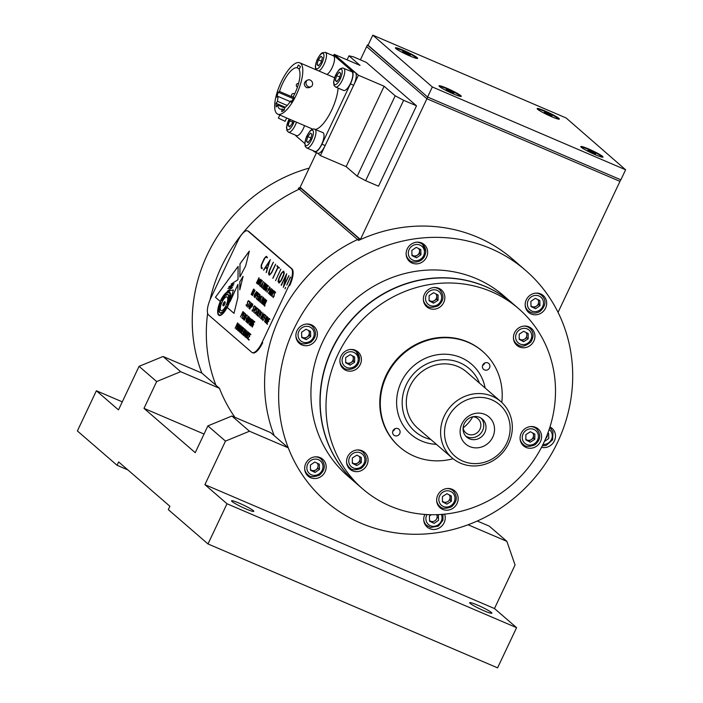 <?xml version="1.0" encoding="UTF-8"?>
<svg xmlns="http://www.w3.org/2000/svg" width="703" height="703" viewBox="0 0 703 703"><rect width="100%" height="100%" fill="white"/><g stroke="black" fill="none" stroke-linecap="round" stroke-linejoin="round"><path stroke-width="1.05" d="M215.926 385.244A152.683 142.639 -49.1 0 1 207.631 313.336A152.683 142.639 130.9 0 0 215.926 385.244M210.048 299.803A152.683 142.639 -49.1 0 1 301.253 188.246A152.683 142.639 130.9 0 0 210.048 299.803M438.444 517.478A152.683 142.639 -49.1 0 1 437.02 517.83A152.683 142.639 130.9 0 0 438.444 517.478M274.196 435.658A152.683 142.639 -49.1 0 1 359.523 238.66A152.683 142.639 130.9 0 0 274.196 435.658M512.786 303.599A119.167 111.329 130.9 0 0 512.689 303.511A119.167 111.329 130.9 0 0 350.525 320.805A119.167 111.329 130.9 0 0 356.755 483.769A119.167 111.329 130.9 0 0 356.852 483.857M512.689 303.511L503.647 295.691A119.167 111.329 130.9 0 0 341.482 312.984A119.167 111.329 130.9 0 0 347.713 475.949L356.755 483.769M539.482 305.26A146.356 136.725 130.9 0 0 538.472 303.195M557.602 442.257A152.683 142.639 130.9 0 0 525.572 270.347A152.683 142.639 130.9 0 0 317.8 292.492A152.683 142.639 130.9 0 0 325.788 501.292A152.683 142.639 130.9 0 0 557.602 442.257M313.02 326.93A11.169 10.44 130.9 0 0 312 325.12M297.747 341.596A11.169 10.44 130.9 0 0 299.68 342.343M316.28 339.013A11.169 10.44 130.9 0 0 313.942 326.429A11.169 10.44 130.9 0 0 298.74 328.055A11.169 10.44 130.9 0 0 299.32 343.328A11.169 10.44 130.9 0 0 316.28 339.013M423.268 245.075A11.169 10.44 130.9 0 0 422.257 243.273M408.004 259.741A11.169 10.44 130.9 0 0 409.937 260.488M426.536 257.157A11.169 10.44 130.9 0 0 424.199 244.574A11.169 10.44 130.9 0 0 408.997 246.199A11.169 10.44 130.9 0 0 409.577 261.481A11.169 10.44 130.9 0 0 426.536 257.157M542.321 296.016A11.169 10.44 130.9 0 0 541.301 294.206M527.048 310.682A11.169 10.44 130.9 0 0 528.981 311.429M545.59 308.09A11.169 10.44 130.9 0 0 543.243 295.515A11.169 10.44 130.9 0 0 528.041 297.132A11.169 10.44 130.9 0 0 528.63 312.413A11.169 10.44 130.9 0 0 545.59 308.09M551.117 428.804A11.169 10.44 130.9 0 0 550.097 426.993M541.521 447.319A11.169 10.44 130.9 0 0 554.377 440.886A11.169 10.44 130.9 0 0 552.04 428.303A11.169 10.44 130.9 0 0 549.966 426.932M425.587 525.326A11.169 10.44 130.9 0 0 427.521 526.072M424.84 514.438A11.169 10.44 130.9 0 0 427.16 527.057A11.169 10.44 130.9 0 0 444.129 522.742A11.169 10.44 130.9 0 0 444.56 514.148M325.076 471.801A11.169 10.44 130.9 0 0 322.73 459.226A11.169 10.44 130.9 0 0 307.527 460.843A11.169 10.44 130.9 0 0 308.116 476.124A11.169 10.44 130.9 0 0 325.076 471.801M321.807 459.718A11.169 10.44 130.9 0 0 320.788 457.917M306.543 474.384A11.169 10.44 130.9 0 0 308.476 475.14M309.206 168.105A152.683 142.639 130.9 0 0 201.858 373.073L163.07 356.483L180.653 371.694L156.655 381.553L139.071 366.342L163.07 356.483M425.737 251.208A10.237 9.57 130.9 0 0 422.582 244.416A10.237 9.57 130.9 0 0 416.712 242.201M406.149 254.416A10.237 9.57 130.9 0 0 409.181 259.899C409.77 262.922 424.559 264.899 425.807 251.331L422.582 244.416M411.835 250.417L411.976 255.628L416.528 257.799L420.939 254.767L420.789 249.565L416.238 247.386L411.835 250.417M411.958 255.11L416.528 257.799M415.218 256.665L419.629 253.634L419.498 248.941M419.629 253.634L420.939 254.767M411.958 254.917A4.657 4.35 130.9 0 0 418.707 248.563M423.355 299.75A10.237 9.57 130.9 0 0 426.387 305.243C428.241 307.817 432.143 308.019 438.101 305.849C443.962 300.779 444.533 295.409 439.788 289.75A10.237 9.57 130.9 0 0 433.927 287.536M433.566 303.151L438.066 300.26L438.092 295.04L433.619 292.712L429.12 295.603L429.102 300.822L433.566 303.151L432.266 302.018L436.756 299.126L438.066 300.26M436.756 299.126L436.783 294.364M429.102 300.374L432.266 302.018M429.102 300.199A4.657 4.35 130.9 0 0 435.922 293.916M238.282 328.459L239.363 325.322L237.702 327.967L238.282 328.459M237.658 330.41L238.141 328.863L237.5 328.301L236.691 329.32L239.679 324.61M239.363 325.322L237.702 327.967M251.489 306.868L252.553 305.533L252.201 304.188M249.793 309.127L252.28 303.74L252.755 304.144L252.456 306.06L250.918 306.903M251.34 307.246L250.892 306.886L249.767 308.933L252.272 303.74M249.064 307.896L251.085 304.786L251.243 303.353L250.699 303.555L248.959 307.431L249.266 307.94L249.978 307.132L251.252 304.214L251.041 303.301M249.161 308.318L249.196 306.28L251.419 302.984M252.403 326.658L253.757 324.013L252.28 327.159L252.166 324.733L254.152 321.412L254.794 321.816L253.3 322.598L252.184 324.944L252.403 326.667L253.511 323.784M254.635 322.167L253.528 322.273M275.26 291.921L275.602 292.826L275.216 292.316L274.486 293.002L274.003 296.508L273.001 297.439L272.808 296.227L273.203 297.097L273.95 296.385L274.416 292.914L275.26 291.921M273.239 297.114L274.152 295.568L274.381 292.896L275.391 291.956M273.186 297.51L272.975 296.104M275.532 292.923L275.242 292.334L274.68 292.668M278.775 282.29L280.884 280.664L283.397 275.356L283.933 273.309L283.177 271.876M279.038 283.072L278.063 281.376L278.898 278.414L281.235 273.458L283.353 271.209L283.924 271.358M283.353 271.209L284.293 272.896L283.555 275.638L281.112 280.813L279.003 283.063L278.036 281.358L278.863 278.397L281.2 273.441L283.318 271.2L283.889 271.34M251.727 352.282A14.895 5.097 -66.8 0 0 252.201 352.581A14.895 5.097 -66.8 0 0 262.078 342.361L288.995 285.418A14.895 5.097 -66.8 0 0 291.306 268.546L248.097 231.173A14.895 5.097 -66.8 0 0 247.632 230.874A14.895 5.097 -66.8 0 0 237.746 241.094L210.838 298.028A14.895 5.097 -66.8 0 0 208.519 314.909L251.727 352.282M252.201 352.581L252.843 352.853A14.895 5.097 -66.8 0 0 262.72 342.633L262.078 342.361M247.632 230.874L248.273 231.146A14.895 5.097 -66.8 0 1 248.748 231.445L291.947 268.818A14.895 5.097 -66.8 0 1 289.636 285.699L288.995 285.418M258.44 284.205L260.426 281.086L260.418 279.618M258.502 284.618L258.537 282.58L260.76 279.284M258.106 283.898L259.583 280.295L260.725 279.276L259.381 283.529L258.467 284.601L258.133 283.907M256.99 299.337L256.296 298.599L258.774 293.467L259.407 294.293L258.669 293.898L257.808 295.735L258.221 296.297L257.667 296.112L256.525 298.45L257.087 299.206L256.323 298.617L258.801 293.485M259.302 294.425L258.695 293.924M258.106 296.481L257.632 296.104M260.391 299.926L261.472 296.789L259.82 299.425L260.391 299.926M258.783 301.007L261.797 296.068L259.882 301.71L260.224 300.313L259.609 299.777M259.776 301.877L260.259 300.322L259.583 299.75L258.774 300.77L261.762 296.06M268.019 317.361L268.405 319.18L266.332 323.45L267.052 320.867L266.639 320.506L265.514 322.554L268.019 317.361M236.155 329.109L238.264 324.487L236.683 326.412L237.35 323.705L235.171 328.073L237.693 322.888M236.718 326.42L237.306 323.89M236.981 325.849L238.695 323.758M248.484 339.654L247.79 338.908L250.268 333.776L250.901 334.602L250.163 334.206L249.301 336.043L249.714 336.614L249.126 336.412L248.018 338.758L248.607 339.461L247.825 338.925L250.294 333.802M250.198 334.224L250.795 334.742M233.994 313.345L237.851 297.685L237.957 284.364L230.004 301.728L233.422 289.979L227.254 291.191L232.526 287.562L227.957 288.467L233.273 285.55L228.826 286.754L234.055 283.81L231.111 284.135L238.001 279.689L238.106 266.393L215.434 297.29L220.197 301.411A13.032 4.455 113.2 0 1 229.565 292.053A13.032 4.455 113.2 0 1 227.218 307.483L233.994 313.345M237.957 284.434L230.039 301.745M234.064 283.819L231.138 284.153M238.106 266.446L215.461 297.299L220.206 301.402M229.169 291.807A13.032 4.455 113.2 0 1 227.254 307.501L233.994 313.336M233.422 289.979L227.254 291.191M232.526 287.562L227.957 288.467M233.273 285.55L228.844 286.762M227.438 306.736A12.663 4.332 -66.8 0 0 226.981 292.439A12.663 4.332 -66.8 0 0 217.658 312.167A12.663 4.332 -66.8 0 0 227.438 306.736M239.864 276.991L245.69 265.848L249.319 251.103L239.978 263.845L239.864 276.991M243.106 276.341L239.828 281.806L239.767 289.926L243.106 276.341M247.79 331.64L246.454 336.816L248.625 332.545L246.217 337.642L247.465 332.519L245.268 337.001L247.684 331.719L245.294 337.018M244.969 329.197L243.633 334.382L245.813 330.102L243.291 335.296L244.644 330.076L242.447 334.382L244.969 329.197M242.447 327.044L243.3 327.958L242.79 327.826L240.373 332.774L242.676 327.73L242.447 327.044M240.549 325.542L238.132 330.832L240.549 325.542M235.136 328.239L237.552 322.949L236.929 325.92L238.669 323.863L236.129 329.092L238.229 324.47M252.614 319.918L251.279 325.102L253.449 320.823L250.936 326.016L252.289 320.796L250.092 325.111L252.614 319.918M250.505 318.266L249.881 321.227L251.612 319.171L249.073 324.408L251.182 319.786L249.635 321.719L250.303 319.021L248.089 323.371L250.505 318.266M248.396 316.271L248.159 318.169L245.901 321.552L246.173 319.557L248.396 316.271M245.461 313.74L245.857 315.559L243.783 319.83L244.503 317.246L244.082 316.886L242.957 318.934L245.461 313.74M242.974 311.587L243.458 312L243.159 313.907L241.964 315.049L241.595 314.733L240.47 316.965L242.974 311.587M265.523 315.208L266.165 316.025L265.435 315.638L264.565 317.475L265.128 318.222L264.39 317.835L263.019 320.577L265.523 315.208M263.036 313.055L263.256 315.023L262.087 317.721L261.164 318.811L260.541 318.336L262.948 313.143L260.593 318.195L261.2 318.819M259.715 310.181L260.356 310.998L259.618 310.603L258.748 312.44L259.17 313.011L258.572 312.809L257.465 315.155L257.913 316.06L257.236 315.304L259.715 310.181M257.439 308.204L257.658 309.074L256.727 308.916L256.296 309.997L256.05 312.765L255.048 313.687L254.855 312.475L255.251 313.345L255.813 312.905L256.428 309.144L257.439 308.204M254.618 305.77L254.838 306.64L253.906 306.482L253.475 307.562L253.238 310.322L252.228 311.244L252.034 310.041L252.43 310.911L252.992 310.462L253.607 306.71L254.618 305.77M251.393 302.967L251.156 304.865L248.897 308.257L249.17 306.262L251.393 302.967M248.677 300.62L248.888 301.49L247.957 301.332L247.526 302.413L247.289 305.181L246.437 306.165L246.094 304.9L246.489 305.761L247.052 305.322L247.667 301.561L248.677 300.62L247.693 301.578L247.465 304.25L246.516 305.779M265.919 299.654L264.583 304.83L266.753 300.559L264.24 305.743L265.593 300.533L263.397 304.838L265.919 299.654M263.985 298.151L261.569 303.432L263.985 298.151M256.569 291.56L256.34 293.459L254.073 296.851L254.345 294.847L256.569 291.56M253.546 289.118L251.129 294.408L253.546 289.118M273.678 290.506L274.53 291.42L274.021 291.288L271.604 296.235L273.915 291.191L273.678 290.506M271.288 288.59L269.372 294.293L269.855 292.747L269.205 292.184L268.397 293.213L271.288 288.59M265.936 291.306L265.549 289.592L266.894 286.622L267.817 285.559L268.449 285.963L267.149 286.402L265.848 289.091L266.059 290.814L267.412 288.16L266.024 291.218L265.523 289.574L268.028 285.567M265.664 283.713L263.238 288.995L265.664 283.713M260.453 286.569L263.44 281.622L261.56 287.272L261.903 285.875L261.252 285.313L260.453 286.332L263.476 281.631M285.594 287.369L284.979 288.801L285.594 287.369M286.675 273.748L284.056 285.356L288.819 276.007L283.318 287.342L285.928 275.655L281.138 285.075L286.675 273.748M280.875 269.117L275.585 280.673L280.875 269.117M273.168 262.447L269.469 270.989L269.258 274.293L270.4 274.003L271.49 272.456L275.567 264.548L271.666 272.79L269.539 275.075L268.968 274.943L268.572 273.379L269.425 270.374L273.168 262.447M266.147 256.393L267.465 257.606L266.332 257.061L264.987 257.86L261.727 264.53L261.331 266.973L262.36 268.107L262.061 268.748L261.173 267.984L261.173 265.198L264.275 258.423L266.147 256.393M270.172 259.873L266.182 272.544L267.175 269.1L265.497 267.65L263.651 269.811L270.172 259.873M273.072 278.089L277.94 267.087L276.991 265.936L279.442 267.869L278.142 267.281L272.79 278.256L277.905 267.07L276.947 266.235L277.29 265.62M290.277 277.219L286.754 285.119L290.277 277.219M258.968 277.755L259.354 279.574L257.289 283.845L258.01 281.262L257.588 280.901L256.463 282.949L258.968 277.755M259.548 285.787L261.859 280.752L261.621 280.04L262.439 280.963L261.929 280.831L259.521 285.778L261.648 280.058M264.407 282.492L265.259 283.406L264.75 283.265L262.333 288.212L264.644 283.177L264.407 282.492M266.279 284.074L264.934 289.249L267.114 284.979L264.592 290.163L265.945 284.952L263.757 289.258L266.279 284.074M269.557 286.921L270.04 287.325L269.75 289.241L268.546 290.383L268.177 290.058L267.052 292.29L269.557 286.921M272.377 289.364L272.773 291.174L270.699 295.445L271.42 292.861L270.998 292.501L269.873 294.548L272.377 289.364M254.161 289.478L252.825 294.662L254.996 290.383L252.474 295.576L253.827 290.357L251.639 294.662L254.161 289.478M257.447 292.334L257.931 292.738L257.632 294.654L256.437 295.787L256.068 295.471L254.934 297.703L257.447 292.334M259.934 294.487L260.321 296.297L258.256 300.568L258.976 297.984L258.555 297.624L257.43 299.671L259.934 294.487M262.729 296.93L263.581 297.844L263.08 297.712L260.664 302.65L262.966 297.615L262.729 296.93M265.022 298.872L264.794 300.77L262.527 304.162L262.799 302.167L265.022 298.872M265.005 305.489L264.715 306.156L265.005 305.489M249.609 301.464L250.461 302.378L249.952 302.246L247.535 307.185L249.837 302.149L249.609 301.464M255.514 306.649L254.978 309.399L256.577 307.642L253.616 312.343L255.514 306.649M258.37 309.048L259.222 309.961L258.713 309.821L256.296 314.768L258.607 309.733L258.37 309.048M260.787 311.271L260.163 314.241L261.903 312.185L259.363 317.422L261.472 312.791L259.917 314.733L260.585 312.027L258.379 316.385L260.787 311.271M264.354 314.197L265.005 315.014L264.266 314.628L263.397 316.464L263.81 317.027L263.221 316.825L262.114 319.18L262.676 319.935L261.885 319.329L264.354 314.197L261.92 319.338L262.571 320.076M267.131 316.587L266.903 318.485L264.644 321.877L265.98 317.615L267.131 316.587M269.337 318.503L269.978 319.32L269.24 318.934L268.37 320.77L268.792 321.333L268.203 321.13L267.087 323.485L267.535 324.382L266.859 323.635L269.337 318.503M244.293 312.73L244.934 313.547L244.205 313.16L243.335 314.997L243.748 315.559L243.159 315.357L242.052 317.712L242.491 318.608L241.823 317.861L244.293 312.73M246.779 314.882L247.43 315.7L246.691 315.313L245.822 317.15L246.384 317.897L245.646 317.51L244.275 320.26L246.691 314.979L244.31 320.269M249.275 317.035L249.662 318.854L247.588 323.125L248.308 320.542L247.895 320.181L246.771 322.229L249.275 317.035M251.999 319.566L249.583 324.848L251.999 319.566M252.28 327.159L251.859 325.427L254.337 321.412M236.63 329.531L239.653 324.593L237.763 330.243L238.115 328.846L237.465 328.292M241.164 325.902L239.82 331.087L241.999 326.807L239.477 332.001L240.83 326.781L238.642 331.087L241.164 325.902M243.783 328.187L244.433 328.995L243.695 328.609L242.825 330.445L243.238 331.008L242.649 330.814L241.542 333.16L241.981 334.057L241.314 333.31L243.783 328.187M246.683 330.867L244.767 336.57L245.25 335.023L244.6 334.461L243.792 335.48L246.683 330.867M249.249 333.081L249.741 333.591L248.546 334.162L247.298 336.799L247.298 338.653L247.017 337.141L249.249 333.081M249.214 339.496L248.924 340.164L249.214 339.496M242.482 334.575L244.987 329.206M243.317 335.305L244.591 330.269M243.713 334.206L245.848 329.935M251.665 294.856L254.178 289.487M252.509 295.585L253.783 290.55M252.904 294.487L255.031 290.216M246.472 306.174L246.252 304.768M248.809 301.596L248.528 300.998L247.992 301.35M246.138 337.748L247.412 332.704M246.533 336.64L248.669 332.378M262.737 303.81L264.715 300.691L264.706 299.223M262.79 304.214L262.834 302.176L265.057 298.889M269.987 292.334L271.015 289.355M268.405 293.45L271.42 288.511M269.398 294.311L269.882 292.764L269.231 292.211M219.266 314.909L219.292 314.918A12.1 4.139 -66.8 0 0 219.292 314.918A12.1 4.139 -66.8 0 0 227.324 306.613A12.1 4.139 -66.8 0 0 228.818 292.668A12.1 4.139 -66.8 0 0 228.8 292.659A12.1 4.139 -66.8 0 0 220.224 302.149A12.1 4.139 -66.8 0 0 219.266 314.909A12.1 4.139 -66.8 0 0 227.289 306.605A12.1 4.139 -66.8 0 0 228.783 292.65L228.818 292.668M229.02 292.149A12.663 4.332 -66.8 0 0 220.074 302.088A12.663 4.332 -66.8 0 0 219.064 315.427M223.923 297.387A9.684 3.313 113.2 0 1 227.79 294.733L228.027 294.232A10.237 3.497 -66.8 0 0 223.914 297.026L221.805 300.638L223.923 297.387M219.608 309.715L219.301 310.12A9.684 3.313 113.2 0 1 220.918 302.826L220.76 302.694A10.237 3.497 -66.8 0 0 218.993 310.471L218.378 311.28L219.696 312.422L219.274 310.102A9.684 3.313 113.2 0 1 219.301 310.067M224.354 309.979A9.684 3.313 113.2 0 1 220.496 312.633L220.25 313.143A10.237 3.497 -66.8 0 0 224.362 310.339L226.471 306.736L224.354 309.979M228.897 297.413L228.932 297.369A9.684 3.313 113.2 0 1 227.254 304.636L227.403 304.768A10.237 3.497 -66.8 0 0 229.178 296.991L229.784 296.183L228.466 295.04L228.897 297.36A9.684 3.313 113.2 0 1 227.289 304.654L227.412 304.759M226.032 305.515A7.452 2.548 -66.8 0 0 225.76 297.105A7.452 2.548 -66.8 0 0 220.276 308.714A7.452 2.548 -66.8 0 0 226.032 305.515M246.278 318.046L245.672 317.536M246.718 315.322L247.315 315.84M243.141 276.358L239.864 281.815L239.793 289.785M268.757 290.04L269.811 288.696L269.469 287.342L268.353 289.698L269.214 289.856L269.847 288.713L269.495 287.369M267.087 292.307L269.592 286.938M223.159 305.84A2.232 0.765 -66.8 0 0 224.661 304.311A2.232 0.765 -66.8 0 0 224.916 301.736M226.972 296.938A7.452 2.548 -66.8 0 0 221.717 302.791A7.452 2.548 -66.8 0 0 221.111 310.629M224.775 302.07A1.863 0.633 -66.8 0 0 223.475 303.547A1.863 0.633 -66.8 0 0 223.308 305.497M228.501 295.067L228.589 297.764M263.783 289.451L266.288 284.082M264.618 290.172L265.892 285.137M265.013 289.074L267.149 284.812M226.401 306.886L224.389 309.997A9.684 3.313 113.2 0 1 220.522 312.642L220.285 313.151M224.371 310.401A10.237 3.497 -66.8 0 0 224.398 310.357L224.424 311.069M220.786 302.721A10.237 3.497 -66.8 0 0 219.02 310.489L218.413 311.297L219.696 312.404M228.027 294.232A10.237 3.497 -66.8 0 0 223.949 297.035L223.949 296.982M223.888 296.306L221.911 300.497M256.665 295.462L257.737 294.118L257.377 292.782M254.969 297.712L257.474 292.343M255.119 295.708L256.393 291.921L254.46 294.926L254.249 296.481L255.119 295.708M254.275 296.499L256.428 292.808M256.516 292.483L256.252 291.903M254.337 296.903L254.372 294.865L256.595 291.569M245.382 334.619L246.463 331.482L244.802 334.118L245.417 334.637L246.41 331.623M251.164 294.416L253.678 289.047M264.846 321.526L266.832 318.406L266.824 316.939M264.908 321.939L264.943 319.9L267.166 316.605M258.159 280.875L259.222 279.53L258.871 278.186L257.764 280.532L258.625 280.69L259.258 279.548L258.897 278.203M256.49 283.142L259.003 277.773M257.483 283.704L257.614 280.919M273.713 290.524L273.942 291.209L271.639 296.244M263.687 317.211L263.247 316.851M264.293 314.636L264.89 315.155M271.604 292.492L272.667 291.147L272.307 289.812M269.899 294.742L272.413 289.372M270.892 295.304L271.024 292.527M286.789 285.128L290.524 277.07M249.354 319.259L249.178 317.466L248.071 319.812L248.467 320.155L249.354 319.259M246.946 320.419L248.221 316.631L246.287 319.637L246.068 321.192L246.946 320.419M266.059 290.805L267.166 287.931M268.291 286.314L267.184 286.42M245.54 315.963L245.365 314.171L244.257 316.517L244.653 316.86L245.54 315.963M242.166 314.707L243.229 313.362L242.878 312.018L241.77 314.364L242.632 314.522L243.264 313.38L242.904 312.035M240.496 316.974L243.01 311.605M269.574 275.084L268.994 274.961L268.599 273.397L269.451 270.383L273.423 262.272M269.293 274.311L270.435 274.021L271.525 272.465L275.611 264.17M256.331 314.786L258.432 309.048M242.509 318.608L241.858 317.879L244.328 312.747M244.231 313.169L244.829 313.687M268.098 319.584L267.922 317.791L266.806 320.137L267.21 320.48L268.098 319.584M265.69 320.735L266.955 316.956L265.031 319.962L264.811 321.517L265.69 320.735M262.078 268.748L261.208 267.992L261.208 265.207L264.31 258.432L266.709 256.472M267.237 257.825L266.252 257.008M253.651 312.36L255.628 306.622M255.022 309.338L256.621 307.483M262.034 285.471L263.115 282.334L261.463 284.97L262.07 285.488L263.071 282.474M261.288 285.321L261.938 285.884L261.454 287.43M246.103 321.201L248.089 318.081L248.08 316.614M246.164 321.614L246.199 319.575L248.423 316.28M224.529 304.214A1.863 0.633 -66.8 0 0 224.459 302.114A1.863 0.633 -66.8 0 0 223.088 305.014A1.863 0.633 -66.8 0 0 224.529 304.214M224.626 304.302A2.232 0.765 -66.8 0 0 224.547 301.78A2.232 0.765 -66.8 0 0 222.904 305.26A2.232 0.765 -66.8 0 0 224.626 304.302M269.741 261.261L265.892 267.087L267.412 268.388L269.662 261.375M263.643 270.33L270.435 259.688M265.532 267.667L267.202 269.108L266.534 272.246M267.386 268.379L269.706 261.244M259.284 283.423L260.558 279.636L258.625 282.641L258.405 284.197L259.284 283.423M280.857 280.646L283.792 274.073L283.581 271.982L282.298 272.386L281.464 273.608L279.082 278.643L278.74 282.272L280.857 280.646M272.456 291.578L272.281 289.785L271.173 292.132L271.569 292.483L272.456 291.578M269.987 292.351L271.068 289.205L269.407 291.85L269.987 292.351M248.493 320.173L249.556 318.828L249.205 317.484M246.797 322.422L249.301 317.053M247.781 322.985L247.922 320.208M260.013 296.701L259.838 294.909L258.73 297.255L259.126 297.606L260.013 296.701M257.526 294.548L257.351 292.756L256.244 295.102L256.639 295.453L257.526 294.548M249.301 251.191L240.004 263.853L239.899 276.938M262.245 317.027L261.903 315.682L260.795 318.037L261.613 318.178L262.245 317.027M263.159 314.935L262.94 313.485L262.078 315.322L263.159 314.935M252.351 305.954L252.175 304.171L251.068 306.517L251.463 306.86L252.351 305.954M263.572 303.019L264.846 299.241L262.922 302.246L262.702 303.793L263.572 303.019M285.014 288.819L285.673 287.395M281.402 285.313L286.701 273.766M283.318 287.351L285.893 275.813M284.126 285.207L288.863 275.629M261.217 318.389L262.281 317.044L261.929 315.709M262.474 315.656L263.335 314.575L262.966 313.503M247.307 338.653L247.052 337.159L249.495 333.099M249.627 333.732L248.765 333.855M250.119 325.296L252.632 319.935M250.962 326.025L252.236 320.99M251.358 324.927L253.493 320.665M257.922 316.051L257.272 315.322L259.741 310.199M260.242 311.139L259.644 310.629M279.17 268.151L278.177 267.298M243.8 335.718L246.815 330.779M244.793 336.579L245.277 335.032L244.626 334.487M255.286 313.362L256.235 311.833L256.463 309.162L257.474 308.222M255.233 313.758L255.022 312.352M257.579 309.179L257.298 308.582L256.753 308.933M241.999 334.057L241.349 333.327L243.818 328.196M243.115 331.192L242.676 330.832M244.319 329.136L243.721 328.635M252.465 310.919L253.414 309.39L253.642 306.719L254.653 305.779M252.412 311.324L252.201 309.918M254.758 306.736L254.477 306.148L253.941 306.49M259.152 297.615L260.224 296.271L259.864 294.935M257.456 299.865L259.969 294.495M258.59 297.641L258.449 300.436M518.717 308.731L512.891 303.687A119.167 111.329 130.9 0 0 350.727 320.981A119.167 111.329 130.9 0 0 356.957 483.945L362.783 488.98A119.167 111.329 130.9 0 0 504.587 490.597A119.167 111.329 130.9 0 0 518.717 308.731A119.167 111.329 130.9 0 0 356.553 326.016A119.167 111.329 130.9 0 0 362.783 488.98M530.572 328.96A11.169 10.44 130.9 0 0 529.552 327.15M515.299 343.626A11.169 10.44 130.9 0 0 517.241 344.373M530.167 345.516A11.169 10.44 130.9 0 0 531.494 328.459A11.169 10.44 130.9 0 0 516.292 330.085A11.169 10.44 130.9 0 0 516.881 345.358A11.169 10.44 130.9 0 0 530.167 345.516M537.224 429.454A11.169 10.44 130.9 0 0 536.213 427.644M521.96 444.12A11.169 10.44 130.9 0 0 523.893 444.867M536.828 446.001A11.169 10.44 130.9 0 0 538.155 428.953A11.169 10.44 130.9 0 0 522.944 430.57A11.169 10.44 130.9 0 0 523.533 445.851A11.169 10.44 130.9 0 0 536.828 446.001M453.786 491.397A11.169 10.44 130.9 0 0 452.776 489.587M438.523 506.063A11.169 10.44 130.9 0 0 440.456 506.81M453.391 507.944A11.169 10.44 130.9 0 0 454.718 490.896A11.169 10.44 130.9 0 0 439.516 492.522A11.169 10.44 130.9 0 0 440.096 507.794A11.169 10.44 130.9 0 0 453.391 507.944M363.697 452.846A11.169 10.44 130.9 0 0 362.678 451.045M348.433 467.513A11.169 10.44 130.9 0 0 350.366 468.26M363.302 469.402A11.169 10.44 130.9 0 0 364.62 452.354A11.169 10.44 130.9 0 0 349.417 453.971A11.169 10.44 130.9 0 0 350.006 469.252A11.169 10.44 130.9 0 0 363.302 469.402M357.045 352.361A11.169 10.44 130.9 0 0 356.026 350.551M341.772 367.028A11.169 10.44 130.9 0 0 343.705 367.774M356.641 368.908A11.169 10.44 130.9 0 0 357.968 351.86A11.169 10.44 130.9 0 0 342.765 353.477A11.169 10.44 130.9 0 0 343.345 368.759A11.169 10.44 130.9 0 0 356.641 368.908M440.482 290.409A11.169 10.44 130.9 0 0 439.463 288.608M425.21 305.084A11.169 10.44 130.9 0 0 427.143 305.831M440.078 306.965A11.169 10.44 130.9 0 0 441.405 289.917A11.169 10.44 130.9 0 0 426.203 291.534A11.169 10.44 130.9 0 0 426.783 306.816A11.169 10.44 130.9 0 0 440.078 306.965M482.425 351.192A63.305 59.14 130.9 0 0 396.017 360.164A63.305 59.14 130.9 0 0 399.585 446.95M430.772 439.463A41.521 38.788 -49.1 0 1 402.397 398.496A41.521 38.788 -49.1 0 1 436.994 360.472A41.521 38.788 -49.1 0 1 479.499 383.135M452.108 457.917L417.793 428.241A37.241 34.79 -49.1 0 1 406.501 398.654A37.241 34.79 -49.1 0 1 429.568 367.098A37.241 34.79 -49.1 0 1 466.52 371.905L500.835 401.589A37.241 34.79 130.9 0 0 463.883 396.782A37.241 34.79 130.9 0 0 440.807 428.338A37.241 34.79 130.9 0 0 452.108 457.917A37.241 34.79 130.9 0 0 502.777 452.512A37.241 34.79 130.9 0 0 500.835 401.589M472.785 416.774A37.241 34.79 -49.1 0 1 463.092 427.978M444.7 429.199A34.078 31.837 130.9 0 0 490.615 459.815A34.078 31.837 130.9 0 0 496.652 402.468A34.078 31.837 130.9 0 0 444.7 429.199M465.694 436.053A11.916 11.134 130.9 0 0 483.708 426.598A11.916 11.134 130.9 0 0 481.142 418.188M463.092 428.092A9.306 8.7 130.9 0 0 472.267 434.797A9.306 8.7 130.9 0 0 480.808 426.15A9.306 8.7 130.9 0 0 472.899 416.756M485.949 428.54A11.916 11.134 130.9 0 0 482.337 419.076A11.916 11.134 130.9 0 0 466.115 420.798A11.916 11.134 130.9 0 0 466.739 437.099A11.916 11.134 130.9 0 0 478.567 438.637A11.916 11.134 130.9 0 0 485.949 428.54M494.437 431.176A17.874 16.696 130.9 0 0 470.351 415.113A17.874 16.696 130.9 0 0 467.179 445.192A17.874 16.696 130.9 0 0 494.437 431.176M453.092 458.743A63.305 59.14 -49.1 0 1 399.831 447.17A63.305 59.14 -49.1 0 1 407.705 350.287A63.305 59.14 -49.1 0 1 482.671 351.412A63.305 59.14 -49.1 0 1 501.784 402.45M482.583 365.472A3.91 3.656 130.9 0 0 484.719 363.012M488.234 369.444A3.91 3.656 130.9 0 0 488.726 363.46A3.91 3.656 130.9 0 0 483.4 364.022A3.91 3.656 130.9 0 0 488.234 369.444M392.766 431.229A3.91 3.656 130.9 0 0 394.893 428.76M398.416 435.192A3.91 3.656 130.9 0 0 398.9 429.208A3.91 3.656 130.9 0 0 393.583 429.779A3.91 3.656 130.9 0 0 398.416 435.192M436.405 444.34A46.363 43.314 -49.1 0 1 397.854 412.793A46.363 43.314 -49.1 0 1 416.686 363.398A46.363 43.314 -49.1 0 1 485.132 388.003M477.293 521.02L489.306 526.152L506.881 541.363L515.053 564.992L494.473 608.534L516.582 627.656L226.999 503.761L208 543.955L168.316 509.622L169.898 506.265L118.658 461.941L117.076 465.289L77.383 430.957L96.381 390.763L118.491 409.884L139.071 366.342M516.582 627.656L497.583 667.85L208 543.955M234.907 417.31A152.683 142.639 -49.1 0 1 219.441 388.284L180.653 371.694M219.441 388.284L201.858 373.073M127.867 469.912L117.076 465.289M122.287 401.852L96.381 390.763M314.276 470.957A152.683 142.639 -49.1 0 1 312.844 470.606M156.655 381.553L143.983 408.355L195.232 452.679L207.895 425.886L231.893 416.018L249.477 431.229L225.478 441.097L207.895 425.886M204.037 434.041L143.983 408.355M249.477 431.229L288.265 447.829L270.681 432.617L231.893 416.018M288.265 447.829A152.683 142.639 130.9 0 0 325.788 501.292A152.683 142.639 130.9 0 0 468.101 524.772L506.881 541.363M225.478 441.097L204.898 484.639L226.999 503.761M494.473 608.534L204.898 484.639M470.175 603.411A12.294 1.257 -154.7 0 1 469.683 602.699A12.294 1.257 -154.7 0 1 481.327 606.821A12.294 1.257 -154.7 0 1 491.898 613.201A12.294 1.257 -154.7 0 1 482.205 609.984A12.294 1.257 -154.7 0 1 470.175 603.411M232.078 501.538A12.294 1.257 -154.7 0 1 231.577 500.826A12.294 1.257 -154.7 0 1 243.229 504.947A12.294 1.257 -154.7 0 1 253.801 511.336A12.294 1.257 -154.7 0 1 244.108 508.111A12.294 1.257 -154.7 0 1 232.078 501.538M525.194 305.348A10.237 9.57 130.9 0 0 528.234 310.84C531.995 313.696 535.985 313.837 540.212 311.262C548.015 303.617 544.526 298.239 541.626 295.348A10.237 9.57 130.9 0 0 535.765 293.133M535.291 298.327L530.879 301.359L531.02 306.561L535.581 308.731L539.983 305.7L539.842 300.497L535.291 298.327M531.011 306.051L535.581 308.731M534.271 307.606L538.683 304.575L539.983 305.7M531.002 305.849A4.657 4.35 130.9 0 0 537.76 299.504M542.277 445.851L546.169 445.438L552.628 439.814L552.997 431.809L550.423 428.136A10.237 9.57 130.9 0 0 549.746 427.609M544.368 441.519L548.779 438.487L548.639 433.285L547.909 432.943M545.66 438.575A4.657 4.35 130.9 0 0 547.373 434.357M423.733 520A10.237 9.57 130.9 0 0 426.765 525.484L430.667 527.487L438.461 526.099L442.952 520.185L442.969 514.297M431.282 514.719L429.419 516.002L429.559 521.204L434.111 523.375L438.523 520.343L438.382 515.141L437.354 514.649M429.551 520.695L434.111 523.375M429.542 520.501A4.657 4.35 130.9 0 0 436.633 514.675M304.689 469.059A10.237 9.57 130.9 0 0 307.721 474.551C309.566 477.117 313.468 477.328 319.417 475.166C325.287 470.087 325.858 464.718 321.122 459.059A10.237 9.57 130.9 0 0 315.252 456.845M315.067 472.442L319.47 469.411L319.329 464.208L314.777 462.038L310.366 465.07L310.515 470.272L315.067 472.442L313.758 471.309L318.169 468.277L319.47 469.411M310.498 469.753L313.758 471.309M310.489 469.56A4.657 4.35 130.9 0 0 317.246 463.215M295.893 336.271A10.237 9.57 130.9 0 0 298.924 341.755C300.779 344.329 304.671 344.532 310.621 342.379C316.499 337.299 317.071 331.93 312.325 326.271A10.237 9.57 130.9 0 0 310.313 324.953A10.237 9.57 130.9 0 0 306.455 324.057M301.719 337.475L306.271 339.654L310.682 336.623L310.533 331.412L305.981 329.241L301.578 332.273L301.719 337.475M301.701 336.965L306.271 339.654M304.961 338.521L309.373 335.489L310.682 336.623M309.373 335.489L309.241 330.797M301.701 336.772A4.657 4.35 130.9 0 0 308.45 330.419M513.445 338.301A10.237 9.57 130.9 0 0 516.485 343.785L518.252 344.988C521.354 347.291 525.528 346.315 530.774 342.062C534.087 336.482 533.788 331.895 529.886 328.301A10.237 9.57 130.9 0 0 524.016 326.087M516.485 343.785A10.237 9.57 130.9 0 0 518.208 344.962M528.181 333.582L523.709 331.262L519.218 334.153L519.192 339.364L523.656 341.693L528.155 338.802L528.181 333.582M519.192 338.916L523.656 341.693M522.355 340.568L526.846 337.677L528.155 338.802M519.192 338.741A4.657 4.35 130.9 0 0 526.02 332.457M520.106 438.795A10.237 9.57 130.9 0 0 523.137 444.278C524.983 446.853 528.884 447.055 534.834 444.894C540.712 439.823 541.275 434.454 536.538 428.786A10.237 9.57 130.9 0 0 530.668 426.58M525.87 434.639L525.844 439.858L530.317 442.187L534.807 439.296L534.834 434.076L530.361 431.747L525.87 434.639M525.844 439.41L530.317 442.187M529.008 441.053L533.507 438.162L533.524 433.399M533.507 438.162L534.807 439.296M525.844 439.234A4.657 4.35 130.9 0 0 532.672 432.951M436.668 500.738A10.237 9.57 130.9 0 0 439.7 506.222C441.554 508.796 445.447 508.998 451.396 506.837C457.275 501.766 457.838 496.397 453.101 490.729A10.237 9.57 130.9 0 0 447.231 488.523M442.407 501.177A4.657 4.35 130.9 0 0 449.235 494.894M451.37 501.239L451.396 496.019L446.923 493.699L442.433 496.582L442.407 501.801L446.88 504.13L451.37 501.239L450.069 500.105L450.087 495.343M442.407 501.353L446.88 504.13M346.579 462.187A10.237 9.57 130.9 0 0 349.611 467.68C351.456 470.245 355.358 470.456 361.307 468.295C367.177 463.215 367.748 457.846 363.012 452.187A10.237 9.57 130.9 0 0 361.28 451.01A10.237 9.57 130.9 0 0 357.142 449.973M361.307 457.477L356.834 455.149L352.344 458.04L352.317 463.259L356.79 465.579L361.28 462.688L361.307 457.477M352.317 462.802L355.481 464.455L359.971 461.563L361.28 462.688M355.481 464.455L356.79 465.579M359.971 461.563L359.998 456.792M352.317 462.627A4.657 4.35 130.9 0 0 359.145 456.352M359.514 358.82A10.237 9.57 130.9 0 0 356.351 351.693A10.237 9.57 130.9 0 0 350.489 349.488M339.918 361.694A10.237 9.57 130.9 0 0 342.95 367.186C343.618 370.253 358.205 372.001 359.584 358.943L356.351 351.693M354.628 362.203L354.655 356.983L350.182 354.655L345.683 357.546L345.665 362.766L350.129 365.094L354.628 362.203L353.319 361.07L353.345 356.307M345.665 362.317L350.129 365.094M348.829 363.961L353.319 361.07M345.665 362.142A4.657 4.35 130.9 0 0 352.484 355.859M427.679 97.067L426.914 98.763L366.632 46.618L426.914 98.763L619.967 181.365L426.914 98.763L360.419 239.442L300.137 187.288L316.491 152.7M368.091 45.229L367.423 44.939L360.384 59.825M518.858 264.908A152.683 142.639 130.9 0 0 360.586 239.503L360.419 239.442M620.723 179.766L558.05 312.36M542.162 295.664A152.683 142.639 130.9 0 0 541.556 294.575A152.683 142.639 -49.1 0 1 542.162 295.664M312.519 84.773A3.726 3.199 61 0 0 311.262 80.775A3.726 3.199 61 0 0 307.492 80.133A3.726 3.199 61 0 0 306.007 83.49A3.726 3.199 61 0 0 308.432 86.733A3.726 3.199 61 0 0 311.104 86.654A3.726 3.199 61 0 0 312.519 84.773M307.492 80.133L305.779 81.091C303.582 83.323 303.872 85.538 306.657 87.717L309.39 87.603L311.104 86.654M286.657 117.963L285.084 121.294L278.344 118.104L279.803 115.037M312.659 129.088L277.747 114.158A27.927 9.552 -66.8 0 0 297.518 92.234A27.927 9.552 -66.8 0 0 299.724 62.795A27.927 9.552 -66.8 0 0 280.567 83.332A27.927 9.552 -66.8 0 0 276.859 113.596A27.927 9.552 -66.8 0 0 277.747 114.158M295.541 135.178A11.169 3.823 -66.8 0 0 296.086 135.987L304.751 143.482M333.732 55.379L336.948 56.758A11.169 3.823 113.2 0 1 337.299 56.978L334.083 55.607A11.169 3.823 -66.8 0 0 333.732 55.379A11.169 3.823 -66.8 0 0 332.466 55.405M313.046 150.653L314.171 151.637A11.169 3.823 -66.8 0 0 314.531 151.857A11.169 3.823 -66.8 0 0 321.939 144.194L350.437 83.903A11.169 3.823 -66.8 0 0 352.168 71.249L355.393 72.629L337.299 56.978M352.168 71.249L334.083 55.607M355.393 72.629A11.169 3.823 113.2 0 1 353.653 85.283L350.437 83.903M321.939 144.194L325.155 145.574L353.653 85.283M325.155 145.574A11.169 3.823 113.2 0 1 317.747 153.236L314.531 151.857M315.559 129.457A27.927 9.552 -66.8 0 0 329.637 114.132A27.927 9.552 -66.8 0 0 338.108 88.095M293.309 98.675L278.168 92.198L276.868 97.199L278.195 96.469A22.347 7.636 -66.8 0 0 277.527 101.337L287.175 105.468M290.242 101.619L278.195 96.469M285.286 107.26L276.033 103.306L277.527 101.337M276.033 103.306L276.147 106.944L277.641 104.975A22.347 7.636 -66.8 0 0 279.943 109.018A22.347 7.636 -66.8 0 0 282.316 109.027L284.24 109.844M284.715 108.007L277.641 104.975M299.452 68.797L297.097 67.796L298.415 65.001L300.427 66.741L299.109 69.535A22.347 7.636 -66.8 0 1 293.415 96.381L293.863 97.735L291.183 102.251L290.734 100.889A22.347 7.636 -66.8 0 1 284.812 107.638L284.117 110.301L281.631 111.68L282.316 109.027M290.734 100.889L291.736 101.32M297.097 67.796A22.347 7.636 -66.8 0 0 279.495 91.46L292.668 97.084A1.863 0.633 -66.8 0 0 293.476 96.548M278.168 92.198L279.495 91.46M335.287 86.82A10.237 3.497 -66.8 0 0 335.612 87.023L343.653 90.467A10.237 3.497 -66.8 0 0 350.902 82.427A10.237 3.497 -66.8 0 0 351.711 71.636L342.572 67.963L340.375 68.666L338.618 70.23L335.278 75.775L333.591 82.023L334.092 85.573L335.612 87.023A10.237 3.497 -66.8 0 0 342.853 78.982A10.237 3.497 -66.8 0 0 343.662 68.191M340.735 73.358L339.285 72.11L336.579 75.669L335.322 80.476L336.772 81.733L339.479 78.174L340.735 73.358M339.777 77.031L336.579 75.669M337.141 81.258L335.322 80.476M326.939 74.439A10.237 3.497 -66.8 0 0 333.345 64.711A10.237 3.497 -66.8 0 0 333.424 55.818L325.375 52.373L322.088 52.848L320.34 54.412L316.991 59.957L315.304 66.205L315.761 69.659M318.292 59.843L317.035 64.658L318.485 65.915L321.192 62.356L322.449 57.541L320.999 56.284L318.292 59.843L321.491 61.214M318.854 65.441L317.035 64.658M288.186 131.962A10.237 3.497 -66.8 0 0 288.511 132.164L296.552 135.609A10.237 3.497 -66.8 0 0 304.548 125.626M290.409 119.572L289.478 120.802L288.221 125.617L289.671 126.874L292.378 123.315L293.054 120.705M292.676 122.173L289.478 120.802M290.04 126.399L288.221 125.617M306.464 147.779A10.237 3.497 -66.8 0 0 306.789 147.982L314.839 151.426A10.237 3.497 -66.8 0 0 322.088 143.386A10.237 3.497 -66.8 0 0 322.897 132.595L313.758 128.921L311.552 129.624L309.803 131.189L306.464 136.733L304.777 142.981L305.278 146.523L306.789 147.982A10.237 3.497 -66.8 0 0 314.039 139.941A10.237 3.497 -66.8 0 0 314.847 129.15M306.508 141.435L307.958 142.691L310.664 139.132L311.921 134.317L310.471 133.06L307.765 136.628L306.508 141.435L308.327 142.217M310.963 137.99L307.765 136.628M432.327 86.97L372.81 35.15L566.1 117.955L625.617 169.774L432.327 86.97L427.573 97.023L368.056 45.194L372.81 35.15M625.617 169.774L620.863 179.827L427.573 97.023M544.992 110.977A12.294 1.257 25.3 0 0 537.154 108.719A12.294 1.257 25.3 0 0 547.725 114.958A12.294 1.257 25.3 0 0 559.263 119.167A12.294 1.257 25.3 0 0 544.992 110.977M588.631 148.974A12.294 1.257 25.3 0 0 580.801 146.716A12.294 1.257 25.3 0 0 591.372 152.964A12.294 1.257 25.3 0 0 602.902 157.164A12.294 1.257 25.3 0 0 588.631 148.974M403.241 50.247A12.294 1.257 25.3 0 0 395.411 47.989A12.294 1.257 25.3 0 0 405.983 54.236A12.294 1.257 25.3 0 0 417.512 58.437A12.294 1.257 25.3 0 0 403.241 50.247M446.888 88.253A12.294 1.257 25.3 0 0 439.05 85.994A12.294 1.257 25.3 0 0 449.621 92.234A12.294 1.257 25.3 0 0 461.159 96.443A12.294 1.257 25.3 0 0 446.888 88.253M427.705 97.093L453.4 108.086M367.423 44.939L419.656 90.125M459.894 96.311A11.169 1.142 25.3 0 0 460.105 96.214A11.169 1.142 25.3 0 0 449.173 89.799A11.169 1.142 25.3 0 0 439.902 86.662A11.169 1.142 25.3 0 0 439.955 86.891M448.338 91.1L453.883 93.209L447.785 90.002L446.124 89.668L448.338 91.1M451.335 92.471L451.669 91.777M447.521 90.573L447.785 90.002M557.997 119.035A11.169 1.142 25.3 0 0 558.208 118.939A11.169 1.142 25.3 0 0 547.277 112.515A11.169 1.142 25.3 0 0 538.006 109.387A11.169 1.142 25.3 0 0 538.059 109.615M546.442 113.824L551.987 115.933L545.888 112.726L544.227 112.392L546.442 113.824M549.438 115.187L549.764 114.501M545.625 113.288L545.888 112.726M601.645 157.041A11.169 1.142 25.3 0 0 601.847 156.936A11.169 1.142 25.3 0 0 590.915 150.521A11.169 1.142 25.3 0 0 581.645 147.384A11.169 1.142 25.3 0 0 581.697 147.612M590.089 151.822L595.626 153.931L589.536 150.732L587.866 150.389L590.089 151.822M593.086 153.192L593.411 152.498M589.263 151.294L589.536 150.732M416.255 58.314A11.169 1.142 25.3 0 0 416.457 58.208A11.169 1.142 25.3 0 0 405.526 51.794A11.169 1.142 25.3 0 0 396.255 48.656A11.169 1.142 25.3 0 0 396.307 48.885M404.7 53.094L410.236 55.203L404.146 52.004L402.476 51.662L404.7 53.094M407.696 54.465L408.021 53.771M403.874 52.567L404.146 52.004M317.554 153.157L320.41 155.618L358.407 75.239L334.285 54.377L360.033 65.388L348.978 55.827L353.407 56.838L366.272 62.347L416.51 105.81L403.636 100.301L365.639 180.689L378.513 186.19L416.51 105.81M348.978 55.827L347.08 59.843M334.285 54.377L333.802 55.414M320.41 155.618L346.148 166.629L384.146 86.249L358.407 75.239M346.148 166.629L357.194 176.189L395.191 95.81L384.146 86.249M395.191 95.81L403.636 100.301M365.639 180.689L357.194 176.189M525.572 270.347L512.513 259.047A152.683 142.639 -49.1 0 0 360.235 239.661L358.539 240.435L298.248 188.281L299.953 187.516A152.683 142.639 130.9 0 1 300.243 187.376M538.683 293.3A150.829 140.899 -49.1 0 1 538.946 293.749M533.647 306.921L534.359 307.536M424.445 251.823A8.383 7.83 130.9 0 0 412.16 245.953A8.383 7.83 130.9 0 0 412.547 260.005A8.383 7.83 130.9 0 0 424.445 251.823M437.591 304.715A8.383 7.83 130.9 0 0 437.661 290.638A8.383 7.83 130.9 0 0 425.526 298.441A8.383 7.83 130.9 0 0 437.591 304.715M291.947 268.818L291.306 268.546M248.748 231.445L248.097 231.173M539.658 310.164A8.383 7.83 130.9 0 0 539.271 296.121A8.383 7.83 130.9 0 0 527.364 304.302A8.383 7.83 130.9 0 0 539.658 310.164M542.98 444.437A8.383 7.83 130.9 0 0 551.644 439.006A8.383 7.83 130.9 0 0 549.113 429.524M426.993 514.57A8.383 7.83 130.9 0 0 425.904 518.946A8.383 7.83 130.9 0 0 435.728 525.993A8.383 7.83 130.9 0 0 441.37 514.429M310.691 460.597A8.383 7.83 130.9 0 0 311.086 474.648A8.383 7.83 130.9 0 0 322.985 466.467A8.383 7.83 130.9 0 0 310.691 460.597M309.97 327.036A8.383 7.83 130.9 0 0 298.063 335.217A8.383 7.83 130.9 0 0 310.357 341.087A8.383 7.83 130.9 0 0 309.97 327.036M519.614 343.776A8.383 7.83 130.9 0 0 531.749 335.972A8.383 7.83 130.9 0 0 519.684 329.689A8.383 7.83 130.9 0 0 519.614 343.776M522.267 437.477A8.383 7.83 130.9 0 0 534.342 443.76A8.383 7.83 130.9 0 0 534.403 429.674A8.383 7.83 130.9 0 0 522.267 437.477M442.899 492.126A8.383 7.83 130.9 0 0 442.837 506.204A8.383 7.83 130.9 0 0 454.973 498.401A8.383 7.83 130.9 0 0 442.899 492.126M360.876 453.066A8.383 7.83 130.9 0 0 348.741 460.878A8.383 7.83 130.9 0 0 360.815 467.152A8.383 7.83 130.9 0 0 360.876 453.066M358.222 359.365A8.383 7.83 130.9 0 0 346.157 353.091A8.383 7.83 130.9 0 0 346.087 367.168A8.383 7.83 130.9 0 0 358.222 359.365M297.422 87.04A1.863 0.633 -66.8 0 0 297.466 87.049L297.422 87.04A1.863 1.863 0 0 1 298.555 83.508M294.285 94.677A1.863 0.633 -66.8 0 0 294.197 93.701A1.863 0.633 -66.8 0 0 294.135 93.657A1.863 1.863 0 0 0 291.692 94.641A1.863 1.863 0 0 0 292.668 97.084M334.47 84.457A8.383 2.865 -66.8 0 0 341.763 74.843A8.383 2.865 -66.8 0 0 337.853 71.46A8.383 2.865 -66.8 0 0 334.47 84.457M318.89 71.003A10.237 3.497 -66.8 0 0 325.304 61.266A10.237 3.497 -66.8 0 0 325.375 52.373M316.183 68.639A8.383 2.865 -66.8 0 0 323.477 59.026A8.383 2.865 -66.8 0 0 319.566 55.642A8.383 2.865 -66.8 0 0 316.183 68.639M289.082 119.009L286.49 127.164L286.991 130.705L288.511 132.164A10.237 3.497 -66.8 0 0 296.508 122.181M289.548 120.837A10.237 3.497 -66.8 0 0 289.346 121.294M289.197 119.053A8.383 2.865 -66.8 0 0 287.369 129.598A8.383 2.865 -66.8 0 0 294.293 121.232M305.647 145.416A8.383 2.865 -66.8 0 0 312.949 135.802A8.383 2.865 -66.8 0 0 309.039 132.419A8.383 2.865 -66.8 0 0 305.647 145.416M360.235 239.661L299.953 187.516M482.671 351.412L482.17 350.973M399.831 447.17L399.33 446.739M334.549 77.699L299.724 62.795M294.135 93.657L294.671 93.886"/></g></svg>
